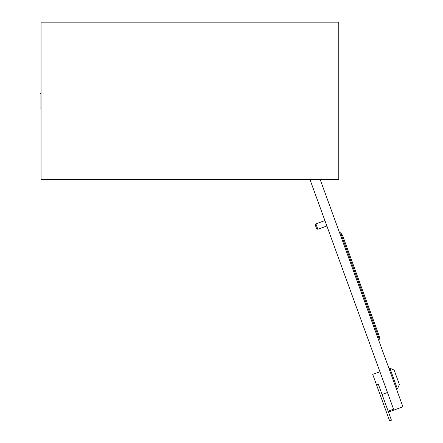 <?xml version="1.0" encoding="UTF-8"?>
<svg xmlns="http://www.w3.org/2000/svg" width="443" height="443" viewBox="0 0 443 443"><rect width="100%" height="100%" fill="white"/><g stroke="black" fill="none" stroke-linecap="round" stroke-linejoin="round"><path stroke-width="0.66" d="M41.049 108.109L40.086 108.109L40.086 93.7L41.049 93.7M41.049 22.15L41.049 179.659L338.773 179.659L338.773 22.15L41.049 22.15M394.165 370.138L399.42 384.579L397.41 388.888L389.857 368.133L394.165 370.138M382.071 394.475L387.481 392.504L393.561 409.199L310.011 179.659L324.907 220.575L315.881 223.865L317.852 229.275L326.879 225.991L379.928 371.743L372.707 374.374L376.484 384.751L378.289 384.092L391.429 420.191L389.624 420.85L376.484 384.751M396.507 389.214L397.41 388.888M388.954 368.46L389.857 368.133M317.852 229.275L316.623 228.704L315.311 225.094L315.881 223.865M393.561 409.199L389.048 410.838L389.375 411.741L402.914 406.812L320.234 179.659M379.346 339.249L379.263 336.215L342.472 235.139L340.584 232.758L379.346 339.249L378.444 339.582M340.584 232.758L339.681 233.084"/></g></svg>
